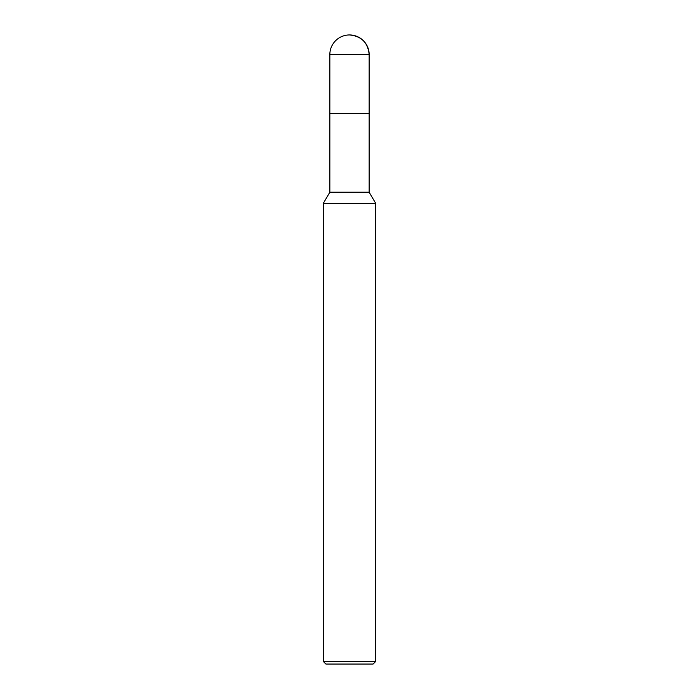 <?xml version="1.0" encoding="UTF-8"?>
<svg xmlns="http://www.w3.org/2000/svg" width="699" height="699" viewBox="0 0 699 699"><rect width="100%" height="100%" fill="white"/><g stroke="black" fill="none" stroke-linecap="round" stroke-linejoin="round"><path stroke-width="1.05" d="M323.288 203.374L329.841 192.225L369.159 192.225L375.713 203.374L323.288 203.374L323.288 661.429L325.909 664.05L373.091 664.05L375.713 661.429L375.713 203.374M323.288 661.429L375.713 661.429M329.841 192.225L329.841 113.588L369.159 113.588L369.159 54.601A19.651 19.651 0 0 0 349.509 34.95L349.491 34.95A19.651 19.651 0 0 0 329.841 54.601L369.159 54.601C367.989 42.674 361.444 36.121 349.509 34.95M329.841 54.601L329.841 113.588L369.159 113.588L369.159 192.225M369.159 113.588L369.159 54.601"/></g></svg>
